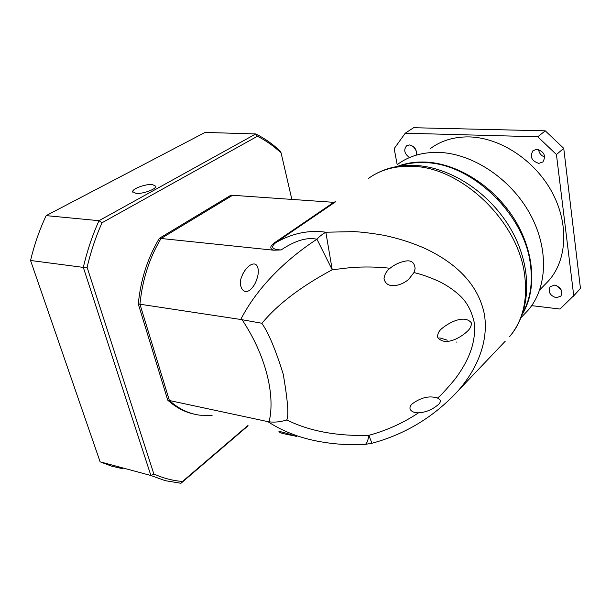 <?xml version="1.0" encoding="UTF-8"?>
<svg xmlns="http://www.w3.org/2000/svg" width="611" height="611" viewBox="0 0 611 611"><rect width="100%" height="100%" fill="white"/><g stroke="black" fill="none" stroke-linecap="round" stroke-linejoin="round"><path stroke-width="0.92" d="M505.244 341.213L457.876 391.032C434.07 416.801 405.414 434.215 371.908 443.281L368.891 435.307C386.839 430.427 403.397 422.927 418.558 412.799C425.974 412.417 432.794 409.485 439.019 403.978C440.577 402.076 440.768 400.572 439.576 399.464L437.529 398.028C440.31 396.027 446.091 389.795 454.859 379.339C463.115 368.288 477.405 346.918 474.083 321.791C471.608 311.366 467.354 303.102 461.297 296.999C453.393 289.148 443.464 283.313 437.209 280.594C423.568 274.721 418.398 273.781 413.96 272.537L415.113 268.664C414.502 262.104 410.898 259.667 404.299 261.355C399.166 262.44 394.416 264.739 390.032 268.244L390.032 268.252C377.59 266.847 364.668 266.61 351.256 267.534L332.224 269.779L325.846 232.218C322.394 234.143 319.431 236.472 316.956 239.214C307.028 237.022 295.082 240.604 281.129 249.952C271.987 249.571 270.253 247.104 275.928 242.544C292.333 233.242 308.975 229.805 325.846 232.218L354.082 231.622C362.025 232.043 371.862 233.249 383.609 235.25C397.433 238.137 410.546 242.231 422.949 247.524C452.644 260.882 478.291 282.335 484.492 314.925C488.915 344.008 475.098 371.595 457.876 391.032L451.674 397.585M333.308 202.371L335.645 201.745L275.928 242.544L274.53 242.75C267.045 248.097 273.064 249.945 273.69 250.205L281.129 249.952M522.993 312.595C530.31 299 532.8 283.061 530.455 264.777C524.841 214.071 471.379 163.038 424.66 162.625C415.304 162.251 406.613 163.458 398.586 166.245M418.558 412.799C414.907 412.96 412.173 411.951 410.355 409.752C409.515 408.003 410.012 406.139 411.829 404.161C420.742 397.471 429.304 395.424 437.529 398.028M167.758 400.167L267.817 421.613C284.436 432.535 303.369 438.904 321.409 441.89C335.775 444.365 350.187 445.205 364.637 444.411C366.44 444.418 367.86 441.386 368.891 435.307C316.002 437.102 289.545 420.635 286.643 420.055C289.018 416.557 287.88 401.282 283.237 374.215C275.607 349.675 268.466 332.69 261.821 323.25C264.189 321.302 280.984 297.061 332.224 269.779L316.956 239.214C285.528 259.606 256.903 287.903 240.749 319.484L139.942 304.217L169.392 400.518C178.763 408.935 188.998 413.838 200.103 415.22C188.998 413.838 178.763 408.935 169.392 400.518L139.942 304.217C142.378 279.754 149.412 257.842 161.029 238.489C149.412 257.842 142.378 279.754 139.942 304.217L138.277 303.965L167.758 400.167C175.991 407.583 184.942 412.272 194.626 414.235M471.463 323.005C465.238 314.673 450.2 321.409 441.333 328.985C438.759 331.292 437.491 333.988 437.545 337.073C443.983 346.521 459.548 338.731 467.484 331.185C470.027 328.878 471.348 326.152 471.463 323.005M390.032 268.252C386.626 270.879 384.625 274.301 384.014 278.532C386.419 290.446 402.641 285.222 408.896 279.074L413.96 272.537M293.104 435.666L282.129 433.382L278.83 431.794C279.364 430.648 293.074 435.444 296.786 436.605M256.811 279.128C255.528 283.489 253.275 287.094 250.052 289.95C242.536 295.602 238.183 284.55 241.536 277.234C243.041 272.567 245.721 268.68 249.571 265.586C258.659 259.553 259.805 271.788 256.811 279.128M274.53 242.75L333.759 202.333L232.615 195.283L161.029 238.489L159.364 238.313C147.74 257.643 140.713 279.525 138.277 303.965M333.759 202.333L335.645 201.745M273.69 250.205L161.029 238.489L232.615 195.283L230.989 195.169L159.364 238.313M267.817 421.613L269.084 421.834C274.591 422.507 280.441 421.911 286.643 420.055M261.821 323.25L240.749 319.484M152.33 184.514L155.813 186.263C156.271 189.181 142.768 194.099 136.077 193.404L132.686 191.671C132.289 188.707 145.647 183.873 152.33 184.514M247.699 425.684L182.506 481.46C172.76 480.704 163.213 478.207 153.865 473.976L87.106 267.305C90.787 251.671 95.759 236.824 102.022 222.763L257.414 136.261C265.976 140.561 273.873 146.136 281.106 152.979L291.867 199.476M257.414 136.261L255.772 133.946L99.005 220.686L46.153 215.622L205.075 132.427L255.772 133.946C264.777 138.43 273.056 144.28 280.609 151.513L281.106 152.979M46.153 215.622C39.524 229.751 34.323 244.706 30.55 260.485L83.325 267.397C87.144 250.968 92.368 235.395 99.005 220.686L102.022 222.763M30.55 260.485L100.128 461.832L150.879 475.495L83.325 267.397L87.106 267.305M182.506 481.46L180.955 483.278L165.214 480.666L150.879 475.495L153.865 473.976M180.955 483.278L248.119 425.775M212.116 415.327L200.103 415.22M100.128 461.832L111.446 466.101L123.002 468.82M545.004 284.497L548.762 280.625C567.1 260.057 569.177 223.71 551.901 191.961C534.694 160.212 500.21 137.643 469.317 136.91C454.149 136.658 441.15 140.561 430.32 148.626M397.433 164.474C408.919 156.004 422.789 151.979 439.042 152.406C472.54 153.498 510.498 178.549 529.798 213.514C549.174 248.471 547.509 288.14 528.026 310.319L523.978 314.535M397.31 166.452C405.88 163.122 415.259 161.663 425.455 162.06C457.227 163.336 493.298 185.828 513.859 218.31C534.434 250.808 537.229 289.27 522.581 313.81M556.499 285.558L561.318 290.042M556.277 297.763C549.923 295.556 547.868 291.859 550.106 286.681L554.628 285.1C560.967 287.262 563.059 290.935 560.89 296.129L556.277 297.763M538.589 149.512C539.101 153.269 541.147 155.759 544.737 156.981M538.818 163.389C531.562 160.953 529.622 156.699 532.998 150.634L536.977 149.26C544.21 151.635 546.196 155.866 542.919 161.953L538.818 163.389M413.235 146.426L416.32 150.993M409.523 157.554C404.39 153.842 403.413 149.916 406.605 145.769L409.423 144.952C414.724 146.312 417.008 149.703 416.259 155.141M497.209 198.59L506.84 209.886M531.685 305.645L559.982 309.036L573.737 295.693L556.438 154.53L537.764 136.788L405.246 133.213L394.187 148.641L397.173 164.657M456.959 342.129L456.44 342.053M447.283 340.167L439.79 337.898M405.246 133.213L413.609 127.722L545.264 130.83L537.764 136.788M556.438 154.53L563.747 148.358L545.264 130.83M563.747 148.358L580.45 288.339L573.737 295.693M574.508 294.976L580.45 288.339M371.358 176.449C383.83 168.491 398.25 164.802 414.602 165.39C451.193 166.902 491.259 193.786 511.919 231.042C532.601 268.229 531.371 311.518 509.536 336.699C522.703 321.012 527.751 300.566 524.673 275.378C518.571 221.48 461.397 166.834 411.951 166.322C394.813 165.726 380.233 169.82 368.227 178.603M269.084 421.834C275.592 395.027 265.586 354.884 242.078 319.744M334.011 202.302L333.407 202.363M371.908 443.281L365.095 444.38M411.829 404.161L412.41 403.573M390.032 268.244L390.956 267.496M441.333 328.985L442.227 328.145M249.571 265.586L250.09 265.227M132.686 191.671L132.854 192.244M548.762 280.625L539.712 289.942M528.026 310.319L521.244 317.384M579.556 289.446L572.835 296.801"/></g></svg>
